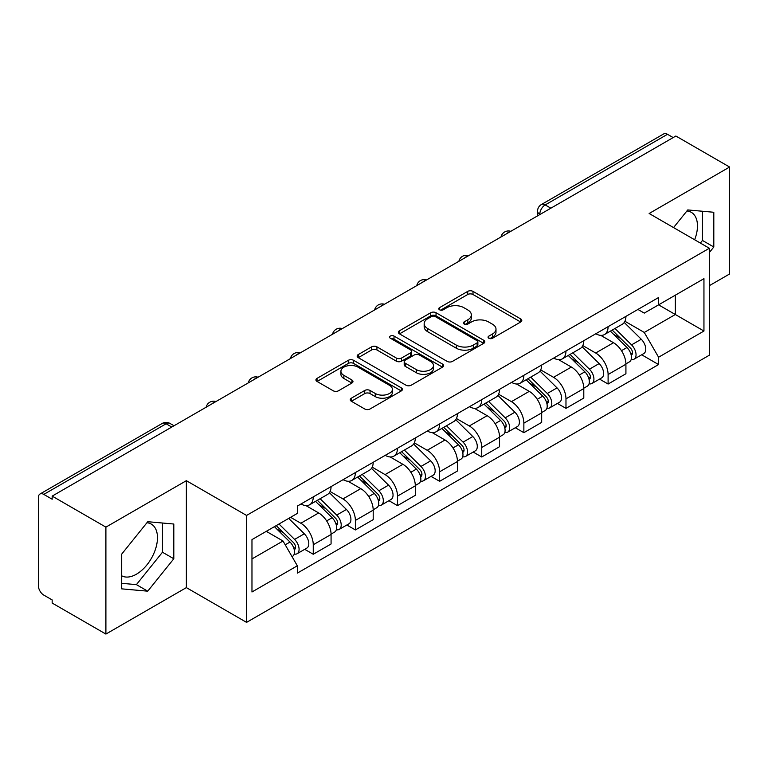 <?xml version="1.0" encoding="UTF-8"?>
<svg xmlns="http://www.w3.org/2000/svg" width="768" height="768" viewBox="0 0 768 768"><rect width="100%" height="100%" fill="white"/><g stroke="black" fill="none" stroke-linecap="round" stroke-linejoin="round"><path stroke-width="1.15" d="M488.832 338.246A2.621 1.517 0 0 0 492.547 338.246L520.704 321.994A3.744 2.16 0 0 0 521.798 320.458A3.744 2.16 0 0 0 520.704 318.931L473.002 291.389A3.744 2.16 0 0 0 467.702 291.389L439.546 307.642A2.621 1.517 0 0 0 438.778 308.717A2.621 1.517 0 0 0 439.546 309.792A2.621 1.517 0 0 0 443.251 309.792L446.899 307.68A11.99 6.922 0 0 1 463.853 307.68L467.837 309.984A11.99 6.922 0 0 1 471.35 314.88A11.99 6.922 0 0 1 467.837 319.776L464.189 321.878A2.621 1.517 0 0 0 463.421 322.944A2.621 1.517 0 0 0 464.189 324.019A2.621 1.517 0 0 0 467.894 324.019L471.542 321.917A11.99 6.922 0 0 1 488.506 321.917L492.48 324.211A11.99 6.922 0 0 1 495.994 329.107A11.99 6.922 0 0 1 492.48 334.003L488.832 336.106A2.621 1.517 0 0 0 488.064 337.181A2.621 1.517 0 0 0 488.832 338.246L488.832 336.106M686.909 210.989A29.779 17.194 -60 0 1 691.306 212.333A29.779 17.194 -60 0 1 694.646 239.77M146.909 522.749A29.779 17.194 -60 0 1 151.306 524.102A29.779 17.194 -60 0 1 155.866 547.968A29.779 17.194 -60 0 1 136.406 574.214A29.779 17.194 -60 0 1 121.699 575.789M351.35 398.189A3.744 2.16 0 0 0 350.256 399.715A3.744 2.16 0 0 0 351.35 401.251L364.742 408.979A3.744 2.16 0 0 0 370.042 408.979L401.309 390.922A3.744 2.16 0 0 0 402.413 389.395A3.744 2.16 0 0 0 401.309 387.859L353.606 360.317A3.744 2.16 0 0 0 348.307 360.317L317.03 378.374A3.744 2.16 0 0 0 315.936 379.901A3.744 2.16 0 0 0 317.03 381.437L333.197 390.768A3.744 2.16 0 0 0 338.506 390.768L351.888 383.04A3.744 2.16 0 0 0 352.982 381.514A3.744 2.16 0 0 0 351.888 379.978L343.872 375.35A10.022 5.789 0 0 1 340.934 371.261A10.022 5.789 0 0 1 347.117 365.914A10.022 5.789 0 0 1 358.051 367.171L389.453 385.296A10.022 5.789 0 0 1 392.39 389.395A10.022 5.789 0 0 1 386.198 394.742A10.022 5.789 0 0 1 375.274 393.485L370.042 390.461A3.744 2.16 0 0 0 364.742 390.461L351.35 398.189L351.35 401.251M246.566 515.443L186.365 480.682L105.898 527.136L52.166 496.109L675.869 136.022L729.6 167.04L649.142 213.494L709.354 248.256L246.566 515.443L246.566 622.378L709.354 355.2L709.354 248.256M447.158 361.392A3.744 2.16 0 0 0 452.458 361.392L483.734 343.334A3.744 2.16 0 0 0 484.829 341.808A3.744 2.16 0 0 0 483.734 340.272L436.032 312.73A3.744 2.16 0 0 0 430.733 312.73L399.456 330.787A3.744 2.16 0 0 0 398.362 332.323A3.744 2.16 0 0 0 399.456 333.85L447.158 361.392M391.363 338.813A2.621 1.517 0 0 1 394.022 339.187L394.022 336.067L442.522 364.07A3.744 2.16 0 0 1 443.626 365.597A3.744 2.16 0 0 1 442.522 367.133L411.254 385.181A3.744 2.16 0 0 1 405.946 385.181L358.243 357.638L358.243 354.586A3.744 2.16 0 0 0 357.149 356.112A3.744 2.16 0 0 0 358.243 357.638M358.243 354.586L371.626 346.858A3.744 2.16 0 0 1 376.934 346.858L396.278 358.022A3.744 2.16 0 0 0 401.578 358.022L410.458 352.896A3.744 2.16 0 0 0 411.552 351.37A3.744 2.16 0 0 0 410.458 349.843L390.317 338.208A2.621 1.517 0 0 1 389.549 337.142A2.621 1.517 0 0 1 391.162 335.741A2.621 1.517 0 0 1 394.022 336.067M105.898 527.136L105.898 634.07L52.166 603.053L52.166 599.933L43.805 595.104M709.354 285.667L729.6 273.984L729.6 167.04M105.898 634.07L186.365 587.616L246.566 622.378M171.782 427.056L166.109 423.782L43.795 494.4A7.632 4.406 -120 0 0 39.984 494.016A7.632 4.406 -120 0 0 38.4 497.52L38.4 585.744A7.632 4.406 -120 0 0 43.795 595.104M52.166 496.109L52.166 499.229L43.805 494.4M550.858 208.195L545.194 204.922A7.632 4.406 60 0 0 541.373 204.547L663.686 133.93A7.632 4.406 60 0 1 667.498 134.304L545.194 204.922A7.632 4.406 120 0 0 539.789 214.272L539.789 214.589M673.171 137.578L667.498 134.304M608.102 326.669A17.568 10.138 60 0 1 604.464 334.55L622.282 324.269A17.568 10.138 -120 0 0 625.92 316.378M582.806 345.581L595.68 353.011A17.568 10.138 60 0 1 608.102 374.525L625.92 364.234A17.568 10.138 -120 0 0 613.498 342.72L600.749 335.357M625.92 364.234L625.92 373.747L608.102 384.038L599.558 379.104M604.464 334.55A17.568 10.138 60 0 1 595.814 333.763M608.102 374.525L608.102 384.038M565.978 350.986A17.568 10.138 60 0 1 562.339 358.867L580.166 348.586A17.568 10.138 -120 0 0 583.795 340.694M557.434 403.421L565.978 408.355L583.795 398.064L583.795 388.55A17.568 10.138 -120 0 0 571.382 367.046L558.624 359.674M562.339 358.867A17.568 10.138 60 0 1 553.699 358.08M540.691 369.898L553.555 377.328A17.568 10.138 60 0 1 565.978 398.842L565.978 408.355M523.862 375.302A17.568 10.138 60 0 1 520.224 383.184L538.042 372.902A17.568 10.138 -120 0 0 541.68 365.011M515.318 427.738L523.862 432.672L541.68 422.381L541.68 412.867A17.568 10.138 -120 0 0 529.258 391.363L516.509 384M520.224 383.184A17.568 10.138 60 0 1 511.574 382.397M498.566 394.214L511.44 401.645A17.568 10.138 60 0 1 523.862 423.158L523.862 432.672M481.738 399.619A17.568 10.138 60 0 1 478.099 407.51L495.926 397.219A17.568 10.138 -120 0 0 499.555 389.338M473.194 452.054L481.738 456.989L499.555 446.698L499.555 437.194A17.568 10.138 -120 0 0 487.142 415.68L474.384 408.317M478.099 407.51A17.568 10.138 60 0 1 469.459 406.714M456.451 418.531L469.315 425.962A17.568 10.138 60 0 1 481.738 447.475L481.738 456.989M439.622 423.936A17.568 10.138 60 0 1 435.984 431.827L453.802 421.536A17.568 10.138 -120 0 0 457.44 413.654M431.078 476.371L439.622 481.306L457.44 471.014L457.44 461.51A17.568 10.138 -120 0 0 445.018 439.997L432.269 432.634M435.984 431.827A17.568 10.138 60 0 1 427.334 431.03M414.326 442.858L427.2 450.288A17.568 10.138 60 0 1 439.622 471.792L439.622 481.306M397.498 448.253A17.568 10.138 60 0 1 393.859 456.144L411.686 445.853A17.568 10.138 -120 0 0 415.315 437.971M388.954 500.688L397.498 505.622L415.315 495.331L415.315 485.827A17.568 10.138 -120 0 0 402.902 464.314L390.144 456.95M393.859 456.144A17.568 10.138 60 0 1 385.219 455.347M372.211 467.174L385.075 474.605A17.568 10.138 60 0 1 397.498 496.109L397.498 505.622M355.382 472.579A17.568 10.138 60 0 1 351.744 480.461L369.562 470.17A17.568 10.138 -120 0 0 373.2 462.288M346.838 525.005L355.382 529.939L373.2 519.648L373.2 510.144A17.568 10.138 -120 0 0 360.778 488.63L348.029 481.267M351.744 480.461A17.568 10.138 60 0 1 343.094 479.664M330.086 491.491L342.96 498.922A17.568 10.138 60 0 1 355.382 520.435L355.382 529.939M313.258 496.896A17.568 10.138 60 0 1 309.619 504.778L327.446 494.486A17.568 10.138 -120 0 0 331.075 486.605M331.085 534.461A17.568 10.138 -120 0 0 318.662 512.947L305.904 505.584M331.075 543.974L331.075 534.461L313.258 544.752L313.258 554.256L331.085 543.974M309.619 504.778A17.568 10.138 60 0 1 300.979 503.981M304.714 549.322L313.258 554.256M318.662 512.947L300.845 523.238A17.568 10.138 60 0 1 313.258 544.752M290.582 517.315L300.835 523.238M637.939 309.446L644.275 313.104L703.949 278.659L675.331 295.181L675.331 314.506L644.275 332.438L624.931 321.264M251.971 558.931L283.018 541.008L297.331 565.795L251.971 591.984L251.971 539.606L297.331 513.418L297.331 506.093L658.589 297.514L658.589 304.848L703.949 331.037L658.589 357.226L644.275 332.438M703.949 278.659L703.949 331.037M297.331 565.795L297.331 573.12L658.589 364.55L658.589 357.226M709.354 252.547L713.808 246.998L713.808 212.266L687.754 209.933L673.555 227.597M186.365 480.682L186.365 587.616M121.699 588.854L147.754 591.178L173.808 558.768L173.808 524.026L147.754 521.702L121.699 554.112L121.699 588.854M283.018 541.008L266.275 531.341M641.674 354.787L658.589 364.55M700.358 243.072L702.461 240.451L702.461 211.248M702.461 240.451L713.808 246.998M121.699 583.315L136.406 584.63L162.461 552.221L162.461 523.018M136.406 584.63L147.754 591.178M162.461 552.221L173.808 558.768M489.888 338.621L492.48 337.123A11.99 6.922 0 0 0 495.994 332.227L495.994 329.107M471.35 314.88L471.35 317.99A11.99 6.922 0 0 1 467.837 322.886L465.235 324.384M520.656 322.022L473.002 294.509A3.744 2.16 0 0 0 467.702 294.509L440.592 310.157M483.686 343.363L436.032 315.85A3.744 2.16 0 0 0 430.733 315.85L399.504 333.878M477.11 342.874A2.621 1.517 0 0 0 477.878 341.808A2.621 1.517 0 0 0 477.11 340.733L435.235 316.56A2.621 1.517 0 0 0 431.52 316.56L427.68 318.778A11.99 6.922 0 0 0 424.166 323.674A11.99 6.922 0 0 0 427.68 328.57L456.307 345.091A11.99 6.922 0 0 0 473.27 345.091L477.11 342.874L477.11 345.994A2.621 1.517 0 0 0 477.878 344.928L477.878 341.808M424.166 323.674L424.166 326.794A11.99 6.922 0 0 0 427.68 331.69L427.68 328.57M477.11 345.994L473.27 348.211A11.99 6.922 0 0 1 456.307 348.211L427.68 331.69M358.291 357.667L371.626 349.968L371.626 346.858M411.552 351.37L411.552 354.49A3.744 2.16 0 0 1 410.458 356.016L401.578 361.142A3.744 2.16 0 0 1 396.278 361.142L376.934 349.968A3.744 2.16 0 0 0 371.626 349.968M394.022 339.187L442.474 367.162M416.352 369.619A10.022 5.789 0 0 0 427.277 370.867A10.022 5.789 0 0 0 433.469 365.52A10.022 5.789 0 0 0 430.531 361.43L419.462 355.037A3.744 2.16 0 0 0 414.163 355.037L405.283 360.163A3.744 2.16 0 0 0 404.189 361.699A3.744 2.16 0 0 0 405.283 363.226L416.352 369.619L416.352 372.73A10.022 5.789 0 0 0 427.277 373.987A10.022 5.789 0 0 0 433.469 368.64L433.469 365.52M404.189 361.699L404.189 364.819A3.744 2.16 0 0 0 405.283 366.346L405.283 363.226M416.352 372.73L405.283 366.346M392.39 389.395L392.39 392.506A10.022 5.789 0 0 1 386.198 397.853A10.022 5.789 0 0 1 375.274 396.605L370.042 393.581A3.744 2.16 0 0 0 364.742 393.581L351.408 401.28M340.934 371.261L340.934 374.381A10.022 5.789 0 0 0 343.872 378.47L343.872 375.35M351.84 383.069L343.872 378.47M401.261 390.95L353.606 363.437A3.744 2.16 0 0 0 348.307 363.437L317.088 381.466M610.368 331.142L626.957 347.51A9.542 5.51 60 0 1 629.482 361.824L625.92 363.878M613.68 334.406L620.707 338.467M612.211 330.077L630.374 348.01A4.579 2.65 60 0 1 631.584 354.874A4.579 2.65 60 0 1 631.171 355.046M614.957 328.493L631.546 344.861A9.542 5.51 60 0 1 634.07 359.174A9.542 5.51 60 0 1 631.181 359.482M624.24 322.454L641.27 339.254A9.542 5.51 60 0 1 643.786 353.568L634.07 359.174M568.243 355.459L584.842 371.827A9.542 5.51 60 0 1 587.357 386.141L583.795 388.195M571.555 358.723L578.592 362.784M570.086 354.403L588.259 372.326A4.579 2.65 60 0 1 589.469 379.19A4.579 2.65 60 0 1 589.046 379.363M572.832 352.81L589.43 369.178A9.542 5.51 60 0 1 591.946 383.491A9.542 5.51 60 0 1 589.066 383.798M582.125 346.771L599.146 363.571A9.542 5.51 60 0 1 601.67 377.885L591.946 383.491M526.128 379.776L542.717 396.154A9.542 5.51 60 0 1 545.242 410.458L541.68 412.522M529.44 383.04L536.467 387.101M527.971 378.72L546.134 396.643A4.579 2.65 60 0 1 547.344 403.517A4.579 2.65 60 0 1 546.931 403.68M530.717 377.126L547.306 393.494A9.542 5.51 60 0 1 549.83 407.808A9.542 5.51 60 0 1 546.941 408.115M540 371.088L557.03 387.888A9.542 5.51 60 0 1 559.546 402.202L549.83 407.808M484.003 404.093L500.602 420.47A9.542 5.51 60 0 1 503.117 434.774L499.555 436.838M487.315 407.366L494.352 411.427M485.846 403.037L504.019 420.96A4.579 2.65 60 0 1 505.229 427.834A4.579 2.65 60 0 1 504.806 427.997M488.592 401.443L505.19 417.821A9.542 5.51 60 0 1 507.706 432.125A9.542 5.51 60 0 1 504.826 432.432M497.885 395.405L514.906 412.205A9.542 5.51 60 0 1 517.43 426.518L507.706 432.125M441.888 428.419L458.477 444.787A9.542 5.51 60 0 1 461.002 459.101L457.44 461.155M445.2 431.683L452.227 435.744M443.731 427.354L461.894 445.277A4.579 2.65 60 0 1 463.104 452.15A4.579 2.65 60 0 1 462.691 452.314M446.477 425.77L463.066 442.138A9.542 5.51 60 0 1 465.59 456.451A9.542 5.51 60 0 1 462.701 456.749M455.76 419.722L472.79 436.522A9.542 5.51 60 0 1 475.306 450.835L465.59 456.451M399.763 452.736L416.362 469.104A9.542 5.51 60 0 1 418.877 483.418L415.315 485.472M403.075 456L410.112 460.061M401.606 451.67L419.779 469.594A4.579 2.65 60 0 1 420.989 476.467A4.579 2.65 60 0 1 420.566 476.63M404.352 450.086L420.95 466.454A9.542 5.51 60 0 1 423.466 480.768A9.542 5.51 60 0 1 420.586 481.075M413.645 444.038L430.666 460.838A9.542 5.51 60 0 1 433.19 475.152L423.466 480.768M357.648 477.053L374.237 493.421A9.542 5.51 60 0 1 376.762 507.734L373.2 509.789M360.96 480.317L367.987 484.378M359.491 475.987L377.654 493.91A4.579 2.65 60 0 1 378.864 500.784A4.579 2.65 60 0 1 378.451 500.947M362.237 474.403L378.826 490.771A9.542 5.51 60 0 1 381.35 505.085A9.542 5.51 60 0 1 378.461 505.392M371.52 468.355L388.55 485.155A9.542 5.51 60 0 1 391.066 499.469L381.35 505.085M315.523 501.37L332.122 517.738A9.542 5.51 60 0 1 334.637 532.051L331.075 534.106M318.835 504.634L325.872 508.694M317.366 500.304L335.539 518.227A4.579 2.65 60 0 1 336.749 525.101A4.579 2.65 60 0 1 336.326 525.264M320.112 498.72L336.71 515.088A9.542 5.51 60 0 1 339.226 529.402A9.542 5.51 60 0 1 336.346 529.709M329.405 492.682L346.426 509.472A9.542 5.51 60 0 1 348.95 523.786L339.226 529.402M274.397 526.656L289.997 542.054A9.542 5.51 60 0 1 292.522 556.368L292.042 556.637M276.72 528.95L283.747 533.011M276.23 525.6L293.414 542.554A4.579 2.65 60 0 1 294.624 549.418A4.579 2.65 60 0 1 294.211 549.581M278.986 524.006L294.586 539.405A9.542 5.51 60 0 1 297.11 553.718A9.542 5.51 60 0 1 294.221 554.026M288.701 518.4L304.31 533.798A9.542 5.51 60 0 1 306.826 548.102L297.11 553.718M540.058 214.435L539.789 214.272A7.632 4.406 0 0 1 537.552 211.162L537.552 215.875M355.382 520.435L373.2 510.144M397.498 496.109L415.315 485.827M439.622 471.792L457.44 461.51M481.738 447.475L499.555 437.194M523.862 423.158L541.68 412.867M565.978 398.842L583.795 388.55M342.96 498.922L360.778 488.63M385.075 474.605L402.902 464.314M427.2 450.288L445.018 439.997M469.315 425.962L487.142 415.68M511.44 401.645L529.258 391.363M553.555 377.328L571.382 367.046M595.68 353.011L613.498 342.72M510.154 231.696A7.632 4.406 120 0 0 506.784 233.645M468.038 256.013A7.632 4.406 120 0 0 464.659 257.962M425.914 280.33A7.632 4.406 120 0 0 422.544 282.278M383.798 304.646A7.632 4.406 120 0 0 380.419 306.595M341.674 328.963A7.632 4.406 120 0 0 338.304 330.912M299.558 353.29A7.632 4.406 120 0 0 296.179 355.229M257.434 377.606A7.632 4.406 120 0 0 254.064 379.546M215.318 401.923A7.632 4.406 120 0 0 211.939 403.872M174.019 425.77L169.93 423.408A7.632 4.406 120 0 0 166.109 423.782A7.632 4.406 60 0 0 162.288 423.408L39.984 494.016M492.48 337.123L492.48 334.003M464.189 324.019L464.189 321.878M467.837 322.886L467.837 319.776M439.546 309.792L439.546 307.642M467.702 294.509L467.702 291.389M473.002 294.509L473.002 291.389M520.704 321.994L520.704 318.931M399.456 333.85L399.456 330.787M430.733 315.85L430.733 312.73M436.032 315.85L436.032 312.73M483.734 343.334L483.734 340.272M456.307 348.211L456.307 345.091M473.27 348.211L473.27 345.091M376.934 349.968L376.934 346.858M396.278 361.142L396.278 358.022M401.578 361.142L401.578 358.022M410.458 356.016L410.458 352.896M442.522 367.133L442.522 364.07M364.742 393.581L364.742 390.461M370.042 393.581L370.042 390.461M375.274 396.605L375.274 393.485M351.888 383.04L351.888 379.978M317.03 381.437L317.03 378.374M348.307 363.437L348.307 360.317M353.606 363.437L353.606 360.317M401.309 390.922L401.309 387.859M626.957 347.51L621.475 350.678M632.534 352.781L630.816 353.77M641.27 339.254L631.546 344.861M584.842 371.827L579.36 374.995M590.419 377.098L588.691 378.086M599.146 363.571L589.43 369.178M542.717 396.154L537.235 399.312M548.294 401.414L546.576 402.403M557.03 387.888L547.306 393.494M500.602 420.47L495.12 423.629M506.179 425.731L504.451 426.73M514.906 412.205L505.19 417.821M458.477 444.787L452.995 447.946M464.054 450.048L462.336 451.046M472.79 436.522L463.066 442.138M416.362 469.104L410.88 472.272M421.939 474.365L420.211 475.363M430.666 460.838L420.95 466.454M374.237 493.421L368.755 496.589M379.814 498.682L378.096 499.68M388.55 485.155L378.826 490.771M332.122 517.738L326.64 520.906M337.699 523.008L335.971 523.997M346.426 509.472L336.71 515.088M289.997 542.054L285.216 544.819M295.574 547.325L293.856 548.314M304.31 533.798L294.586 539.405M510.806 231.322A7.632 7.632 0 0 0 501.005 236.976M468.682 255.638A7.632 7.632 0 0 0 458.89 261.293M426.566 279.955A7.632 7.632 0 0 0 416.765 285.619M384.442 304.272A7.632 7.632 0 0 0 374.65 309.936M342.326 328.589A7.632 7.632 0 0 0 332.525 334.253M300.202 352.915A7.632 7.632 0 0 0 290.41 358.57M258.086 377.232A7.632 7.632 0 0 0 248.285 382.886M215.962 401.549A7.632 7.632 0 0 0 206.17 407.203M169.93 423.408A7.632 7.632 0 0 0 162.288 423.408M541.373 204.547A7.632 7.632 0 0 0 537.552 211.162"/></g></svg>
